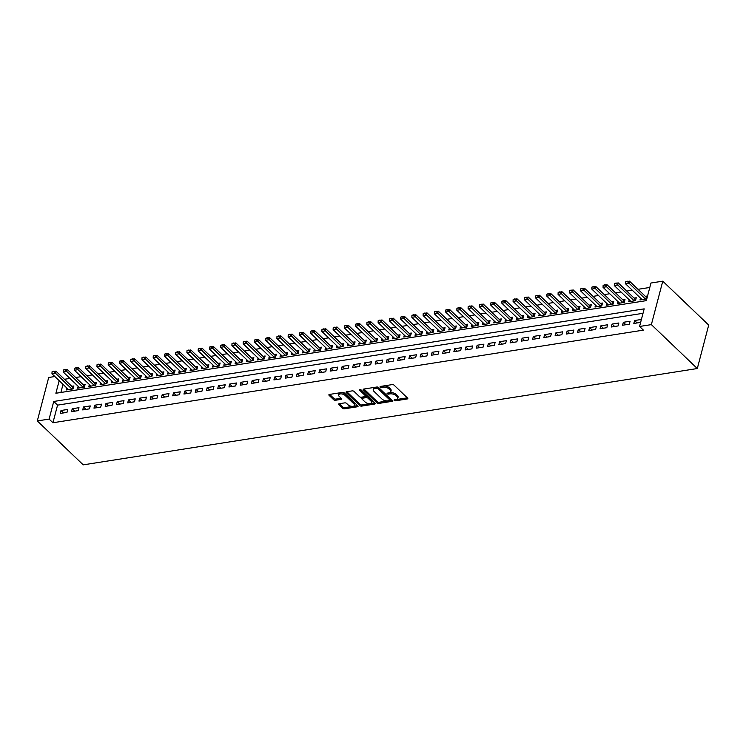 <?xml version="1.0" encoding="UTF-8"?>
<svg xmlns="http://www.w3.org/2000/svg" width="746" height="746" viewBox="0 0 746 746"><rect width="100%" height="100%" fill="white"/><g stroke="black" fill="none" stroke-linecap="round" stroke-linejoin="round"><path stroke-width="1.12" d="M394.196 400.425A0.96 0.476 -165.3 0 0 395.492 400.807L407.223 398.961A1.371 0.671 -165.3 0 0 407.801 398.597A1.371 0.671 -165.3 0 0 407.577 398.075L394.056 385.141A1.371 0.671 -165.3 0 0 392.2 384.6L380.469 386.437A0.96 0.476 -165.3 0 0 380.068 386.698A0.96 0.476 -165.3 0 0 380.218 387.062A0.96 0.476 -165.3 0 0 381.523 387.444L383.034 387.202A4.383 2.154 -165.3 0 1 388.974 388.946L390.102 390.027A4.383 2.154 -165.3 0 1 390.811 391.697A4.383 2.154 -165.3 0 1 388.974 392.881L387.454 393.114A0.96 0.476 -165.3 0 0 387.053 393.375A0.96 0.476 -165.3 0 0 387.211 393.739A0.96 0.476 -165.3 0 0 388.507 394.121L390.027 393.888A4.383 2.154 -165.3 0 1 395.958 395.632L397.086 396.704A4.383 2.154 -165.3 0 1 397.795 398.373A4.383 2.154 -165.3 0 1 395.958 399.558L394.447 399.8A0.96 0.476 -165.3 0 0 394.037 400.061A0.96 0.476 -165.3 0 0 394.196 400.425M395.464 399.642A0.96 0.476 -165.3 0 0 395.8 399.632L407.316 397.823M381.495 386.279A0.96 0.476 -165.3 0 0 381.831 386.269L383.341 386.027L383.034 387.202M388.48 392.955A0.96 0.476 -165.3 0 0 388.815 392.946L390.335 392.713L390.027 393.888M339.169 403.745A1.371 0.671 -165.3 0 0 338.591 404.118A1.371 0.671 -165.3 0 0 338.815 404.64L342.61 408.267A1.371 0.671 -165.3 0 0 344.465 408.808L357.493 406.766A1.371 0.671 -165.3 0 0 358.061 406.393A1.371 0.671 -165.3 0 0 357.847 405.871L344.316 392.946A1.371 0.671 -165.3 0 0 342.461 392.396L329.434 394.438A1.371 0.671 -165.3 0 0 328.865 394.811A1.371 0.671 -165.3 0 0 329.089 395.333L333.667 399.716A1.371 0.671 -165.3 0 0 335.523 400.257L341.099 399.39A1.371 0.671 -165.3 0 0 341.668 399.017A1.371 0.671 -165.3 0 0 341.454 398.495L339.178 396.322A3.665 1.8 -165.3 0 1 338.591 394.932A3.665 1.8 -165.3 0 1 341.304 393.897A3.665 1.8 -165.3 0 1 345.081 395.399L353.986 403.903A3.665 1.8 -165.3 0 1 354.574 405.302A3.665 1.8 -165.3 0 1 351.87 406.328A3.665 1.8 -165.3 0 1 348.084 404.836L346.601 403.418A1.371 0.671 -165.3 0 0 344.745 402.868L339.169 403.745M643.024 313.301L57.554 405.134L52.938 422.749L49.105 419.084L37.3 420.94L83.226 464.851L697.305 368.533L708.7 325.079L662.774 281.167L650.96 283.023L646.344 300.638L55.885 393.254L59.186 380.674M52.938 422.749L643.388 330.133L639.564 326.468L651.37 324.622L697.305 368.533M376.944 402.877A1.371 0.671 -165.3 0 0 378.8 403.427L391.827 401.376A1.371 0.671 -165.3 0 0 392.396 401.012A1.371 0.671 -165.3 0 0 392.172 400.49L378.651 387.556A1.371 0.671 -165.3 0 0 376.795 387.015L363.768 389.058A1.371 0.671 -165.3 0 0 363.199 389.431A1.371 0.671 -165.3 0 0 363.414 389.944L376.944 402.877L377.252 401.702A1.371 0.671 -165.3 0 0 379.108 402.253L391.92 400.238M374.66 404.071L361.633 406.113A1.371 0.671 -165.3 0 1 359.777 405.572L346.256 392.638A1.371 0.671 -165.3 0 1 346.032 392.116A1.371 0.671 -165.3 0 1 346.601 391.753L352.177 390.876A1.371 0.671 -165.3 0 1 354.033 391.417L359.516 396.667A1.371 0.671 -165.3 0 0 361.372 397.208L365.074 396.63A1.371 0.671 -165.3 0 0 365.643 396.257A1.371 0.671 -165.3 0 0 365.428 395.734L359.712 390.279A0.96 0.476 -165.3 0 1 359.563 389.916A0.96 0.476 -165.3 0 1 360.271 389.645A0.96 0.476 -165.3 0 1 361.26 390.037L375.014 403.185A1.371 0.671 -165.3 0 1 375.229 403.698A1.371 0.671 -165.3 0 1 374.66 404.071L374.912 403.092M66.898 388.041L66.394 389.953L73.136 388.899L73.91 385.962L71.765 386.297M78.144 386.279L77.64 388.19L84.391 387.127L85.156 384.199L83.011 384.535M89.389 384.516L88.886 386.428L95.637 385.365L96.402 382.428L94.257 382.773M100.635 382.754L100.132 384.666L106.883 383.603L107.648 380.665L105.503 381.001M111.881 380.982L111.378 382.894L118.129 381.84L118.894 378.903L116.749 379.238M123.127 379.22L122.624 381.131L129.375 380.078L130.149 377.14L127.995 377.476M134.373 377.457L133.87 379.369L140.621 378.306L141.395 375.378L139.241 375.714M145.619 375.695L145.116 377.607L151.867 376.543L152.641 373.606L150.487 373.951M156.865 373.933L156.371 375.844L163.113 374.781L163.887 371.844L161.733 372.179M168.111 372.161L167.617 374.072L174.359 373.019L175.133 370.081L172.979 370.417M179.366 370.398L178.863 372.31L185.605 371.256L186.379 368.319L184.234 368.655M190.612 368.636L190.109 370.548L196.851 369.494L197.625 366.556L195.48 366.892M201.858 366.873L201.355 368.785L208.106 367.722L208.871 364.794L206.726 365.13M213.104 365.111L212.601 367.023L219.352 365.96L220.117 363.022L217.972 363.367M224.35 363.339L223.847 365.26L230.598 364.197L231.363 361.26L229.218 361.596M235.596 361.577L235.093 363.488L241.844 362.435L242.609 359.497L240.464 359.833M246.842 359.814L246.339 361.726L253.09 360.672L253.864 357.735L251.71 358.071M258.088 358.052L257.584 359.964L264.336 358.901L265.11 355.973L262.956 356.308M269.334 356.29L268.83 358.201L275.582 357.138L276.356 354.201L274.202 354.546M280.58 354.527L280.086 356.439L286.828 355.376L287.602 352.438L285.448 352.774M291.826 352.755L291.332 354.667L298.074 353.613L298.848 350.676L296.694 351.012M303.072 350.993L302.578 352.905L309.32 351.851L310.094 348.914L307.949 349.249M314.327 349.231L313.824 351.142L320.566 350.088L321.34 347.151L319.195 347.487M325.573 347.468L325.07 349.38L331.821 348.317L332.585 345.389L330.441 345.724M336.819 345.706L336.315 347.617L343.067 346.554L343.831 343.617L341.687 343.953M348.065 343.934L347.561 345.846L354.313 344.792L355.077 341.855L352.933 342.19M359.311 342.172L358.807 344.083L365.559 343.029L366.323 340.092L364.179 340.428M370.557 340.409L370.053 342.321L376.805 341.267L377.569 338.33L375.425 338.665M381.803 338.647L381.299 340.558L388.051 339.495L388.825 336.567L386.67 336.903M393.049 336.884L392.545 338.796L399.296 337.733L400.07 334.795L397.916 335.14M404.295 335.122L403.8 337.033L410.542 335.97L411.316 333.033L409.162 333.369M415.541 333.35L415.046 335.262L421.788 334.208L422.562 331.271L420.408 331.606M426.787 331.588L426.292 333.499L433.034 332.446L433.808 329.508L431.654 329.844M438.042 329.825L437.538 331.737L444.28 330.674L445.054 327.746L442.91 328.081M449.288 328.063L448.784 329.974L455.536 328.911L456.3 325.974L454.155 326.319M460.534 326.3L460.03 328.212L466.782 327.149L467.546 324.212L465.401 324.547M471.78 324.529L471.276 326.44L478.027 325.387L478.792 322.449L476.647 322.785M483.026 322.766L482.522 324.678L489.273 323.624L490.038 320.687L487.893 321.022M494.272 321.004L493.768 322.915L500.519 321.862L501.284 318.924L499.139 319.26M505.518 319.241L505.014 321.153L511.765 320.09L512.539 317.162L510.385 317.498M516.764 317.479L516.26 319.391L523.011 318.328L523.785 315.39L521.631 315.735M528.009 315.707L527.506 317.628L534.257 316.565L535.031 313.628L532.877 313.963M539.255 313.945L538.761 315.856L545.503 314.803L546.277 311.865L544.123 312.201M550.501 312.182L550.007 314.094L556.749 313.04L557.523 310.103L555.369 310.439M561.757 310.42L561.253 312.332L567.995 311.269L568.769 308.34L566.624 308.676M573.003 308.657L572.499 310.569L579.241 309.506L580.015 306.569L577.87 306.914M584.249 306.895L583.745 308.807L590.496 307.744L591.261 304.806L589.116 305.142M595.495 305.123L594.991 307.035L601.742 305.981L602.507 303.044L600.362 303.38M606.74 303.361L606.237 305.273L612.988 304.219L613.753 301.281L611.608 301.617M617.986 301.598L617.483 303.51L624.234 302.456L624.999 299.519L622.854 299.855M629.232 299.836L628.729 301.748L635.48 300.685L636.254 297.757L634.1 298.092M633.82 323.466L640.562 322.412L641.336 319.475L634.585 320.528L633.82 323.466M622.574 325.237L629.316 324.174L630.09 321.237L623.339 322.3L622.574 325.237M611.319 327L618.07 325.937L618.844 322.999L612.093 324.062L611.319 327M600.073 328.762L606.824 327.699L607.598 324.771L600.847 325.825L600.073 328.762M588.827 330.525L595.578 329.471L596.352 326.534L589.601 327.587L588.827 330.525M577.581 332.287L584.332 331.233L585.097 328.296L578.355 329.35L577.581 332.287M566.335 334.049L573.087 332.996L573.851 330.058L567.109 331.121L566.335 334.049M555.089 335.821L561.841 334.758L562.605 331.821L555.863 332.884L555.089 335.821M543.843 337.584L550.595 336.521L551.359 333.583L544.617 334.646L543.843 337.584M532.597 339.346L539.339 338.283L540.113 335.355L533.362 336.409L532.597 339.346M521.351 341.108L528.093 340.055L528.867 337.117L522.116 338.171L521.351 341.108M510.105 342.871L516.847 341.817L517.621 338.88L510.87 339.943L510.105 342.871M498.86 344.643L505.602 343.58L506.375 340.642L499.624 341.705L498.86 344.643M487.604 346.405L494.356 345.342L495.13 342.405L488.378 343.468L487.604 346.405M476.358 348.168L483.11 347.104L483.884 344.176L477.132 345.23L476.358 348.168M465.112 349.93L471.864 348.876L472.638 345.939L465.886 346.993L465.112 349.93M453.866 351.692L460.618 350.639L461.382 347.701L454.64 348.755L453.866 351.692M442.62 353.455L449.372 352.401L450.136 349.464L443.394 350.527L442.62 353.455M431.375 355.227L438.126 354.163L438.89 351.226L432.148 352.289L431.375 355.227M420.129 356.989L426.88 355.926L427.644 352.989L420.903 354.052L420.129 356.989M408.883 358.751L415.625 357.698L416.399 354.76L409.647 355.814L408.883 358.751M397.637 360.514L404.379 359.46L405.153 356.523L398.401 357.576L397.637 360.514M386.391 362.276L393.133 361.223L393.907 358.285L387.155 359.348L386.391 362.276M375.145 364.048L381.887 362.985L382.661 360.048L375.909 361.111L375.145 364.048M363.889 365.81L370.641 364.747L371.415 361.81L364.663 362.873L363.889 365.81M352.644 367.573L359.395 366.51L360.169 363.582L353.418 364.635L352.644 367.573M341.398 369.335L348.149 368.282L348.923 365.344L342.172 366.398L341.398 369.335M330.152 371.098L336.903 370.044L337.668 367.107L330.926 368.16L330.152 371.098M318.906 372.86L325.657 371.806L326.422 368.869L319.68 369.932L318.906 372.86M307.66 374.632L314.411 373.569L315.176 370.631L308.434 371.695L307.66 374.632M296.414 376.394L303.165 375.331L303.93 372.403L297.188 373.457L296.414 376.394M285.168 378.157L291.919 377.103L292.684 374.166L285.932 375.219L285.168 378.157M273.922 379.919L280.664 378.865L281.438 375.928L274.687 376.982L273.922 379.919M262.676 381.682L269.418 380.628L270.192 377.69L263.441 378.754L262.676 381.682M251.43 383.453L258.172 382.39L258.946 379.453L252.195 380.516L251.43 383.453M240.184 385.216L246.926 384.153L247.7 381.215L240.949 382.278L240.184 385.216M228.929 386.978L235.68 385.915L236.454 382.987L229.703 384.041L228.929 386.978M217.683 388.741L224.434 387.687L225.208 384.75L218.457 385.803L217.683 388.741M206.437 390.503L213.188 389.449L213.953 386.512L207.211 387.575L206.437 390.503M195.191 392.275L201.942 391.212L202.707 388.274L195.965 389.337L195.191 392.275M183.945 394.037L190.696 392.974L191.461 390.037L184.719 391.1L183.945 394.037M172.699 395.8L179.45 394.737L180.215 391.809L173.473 392.862L172.699 395.8M161.453 397.562L168.204 396.508L168.969 393.571L162.218 394.625L161.453 397.562M150.207 399.324L156.949 398.271L157.723 395.333L150.972 396.387L150.207 399.324M138.961 401.087L145.703 400.033L146.477 397.096L139.726 398.159L138.961 401.087M127.715 402.859L134.457 401.796L135.231 398.858L128.48 399.921L127.715 402.859M116.469 404.621L123.211 403.558L123.985 400.621L117.234 401.684L116.469 404.621M105.214 406.384L111.965 405.32L112.739 402.392L105.988 403.446L105.214 406.384M93.968 408.146L100.719 407.092L101.493 404.155L94.742 405.209L93.968 408.146M82.722 409.908L89.473 408.855L90.247 405.917L83.496 406.98L82.722 409.908M71.476 411.68L78.227 410.617L78.992 407.68L72.25 408.743L71.476 411.68M67.746 409.442L61.004 410.505L60.23 413.443L66.981 412.379L67.746 409.442M649.794 287.462L638.017 289.308M632.263 290.213L626.761 291.08M621.017 291.975L615.515 292.842M609.771 293.747L604.269 294.605M598.525 295.509L593.023 296.367M587.279 297.272L581.777 298.13M576.033 299.034L570.531 299.901M564.778 300.797L559.286 301.664M553.532 302.559L548.04 303.426M542.286 304.331L536.794 305.189M531.04 306.093L525.548 306.951M519.794 307.856L514.302 308.713M508.548 309.618L503.056 310.485M497.302 311.38L491.8 312.248M486.056 313.152L480.555 314.01M474.81 314.915L469.309 315.772M463.564 316.677L458.063 317.535M452.318 318.439L446.817 319.307M441.063 320.202L435.571 321.069M429.817 321.964L424.325 322.832M418.571 323.736L413.079 324.594M407.325 325.498L401.833 326.356M396.079 327.261L390.587 328.128M384.833 329.023L379.341 329.891M373.587 330.786L368.086 331.653M362.342 332.557L356.84 333.415M351.096 334.32L345.594 335.178M339.85 336.082L334.348 336.94M328.604 337.845L323.102 338.712M317.358 339.607L311.856 340.474M306.102 341.379L300.61 342.237M294.856 343.141L289.364 343.999M283.611 344.904L278.118 345.762M272.365 346.666L266.872 347.533M261.119 348.429L255.626 349.296M249.873 350.191L244.371 351.058M238.627 351.963L233.125 352.821M227.381 353.725L221.879 354.583M216.135 355.488L210.633 356.346M204.889 357.25L199.387 358.117M193.643 359.012L188.141 359.88M182.388 360.784L176.895 361.642M171.142 362.547L165.649 363.405M159.896 364.309L154.403 365.167M148.65 366.072L143.157 366.939M137.404 367.834L131.911 368.701M126.158 369.596L120.656 370.464M114.912 371.368L109.41 372.226M103.666 373.131L98.164 373.988M92.42 374.893L86.918 375.751M81.174 376.655L75.672 377.523M69.928 378.418L64.426 379.285M63.018 384.33L60.883 392.471M640.478 298.074L639.975 299.985L646.726 298.922L647.5 295.985L645.346 296.321M37.3 420.94L48.695 377.495L54.85 376.525M639.564 326.468L644.19 308.853L53.731 401.469L49.105 419.084M651.37 324.622L662.774 281.167M57.554 405.134L53.731 401.469M634.585 320.528L637.112 322.953M623.339 322.3L625.866 324.715M612.093 324.062L614.62 326.478M600.847 325.825L603.374 328.24M589.601 327.587L592.128 330.012M578.355 329.35L580.882 331.774M567.109 331.121L569.636 333.537M555.863 332.884L558.39 335.299M544.617 334.646L547.144 337.061M533.362 336.409L535.898 338.824M522.116 338.171L524.652 340.596M510.87 339.943L513.397 342.358M499.624 341.705L502.151 344.12M488.378 343.468L490.905 345.883M477.132 345.23L479.659 347.645M465.886 346.993L468.413 349.417M454.64 348.755L457.167 351.18M443.394 350.527L445.921 352.942M432.148 352.289L434.676 354.704M420.903 354.052L423.43 356.467M409.647 355.814L412.184 358.239M398.401 357.576L400.938 360.001M387.155 359.348L389.682 361.763M375.909 361.111L378.436 363.526M364.663 362.873L367.191 365.288M353.418 364.635L355.945 367.051M342.172 366.398L344.699 368.822M330.926 368.16L333.453 370.585M319.68 369.932L322.207 372.347M308.434 371.695L310.961 374.11M297.188 373.457L299.715 375.872M285.932 375.219L288.469 377.644M274.687 376.982L277.223 379.406M263.441 378.754L265.977 381.169M252.195 380.516L254.722 382.931M240.949 382.278L243.476 384.694M229.703 384.041L232.23 386.456M218.457 385.803L220.984 388.228M207.211 387.575L209.738 389.99M195.965 389.337L198.492 391.753M184.719 391.1L187.246 393.515M173.473 392.862L176 395.277M162.218 394.625L164.754 397.049M150.972 396.387L153.508 398.812M139.726 398.159L142.262 400.574M128.48 399.921L131.007 402.336M117.234 401.684L119.761 404.099M105.988 403.446L108.515 405.871M94.742 405.209L97.269 407.633M83.496 406.98L86.023 409.395M72.25 408.743L74.777 411.158M61.004 410.505L63.531 412.92M397.795 398.373L398.103 397.198A4.383 2.154 -165.3 0 0 397.394 395.529L397.086 396.704M390.335 392.713A4.383 2.154 -165.3 0 1 396.266 394.457L397.394 395.529M390.811 391.697L391.118 390.522A4.383 2.154 -165.3 0 0 390.41 388.853L390.102 390.027M383.341 386.027A4.383 2.154 -165.3 0 1 389.281 387.771L390.41 388.853M363.983 389.02L377.252 401.702M389.561 400.565A0.96 0.476 -165.3 0 0 389.962 400.304A0.96 0.476 -165.3 0 0 389.804 399.94L377.933 388.591A0.96 0.476 -165.3 0 0 376.637 388.209L375.033 388.461A4.383 2.154 -165.3 0 0 373.196 389.645A4.383 2.154 -165.3 0 0 373.905 391.314L382.017 399.073A4.383 2.154 -165.3 0 0 387.957 400.816L389.561 400.565M389.962 400.304L390.27 399.129A0.96 0.476 -165.3 0 0 390.111 398.765L389.804 399.94M373.196 389.645L373.513 388.47A4.383 2.154 -165.3 0 1 375.341 387.286L376.944 387.034A0.96 0.476 -165.3 0 1 378.241 387.416L390.111 398.765M374.753 402.933L361.941 404.938L361.633 406.113M346.825 391.715L360.085 404.397A1.371 0.671 -165.3 0 0 361.941 404.938M365.643 396.257L365.95 395.082A1.371 0.671 -165.3 0 0 365.736 394.559L360.663 389.72M365.214 402.103A3.665 1.8 -165.3 0 0 368.99 403.605A3.665 1.8 -165.3 0 0 371.704 402.57A3.665 1.8 -165.3 0 0 371.116 401.18L367.983 398.178A1.371 0.671 -165.3 0 0 366.127 397.637L362.425 398.215A1.371 0.671 -165.3 0 0 361.857 398.588A1.371 0.671 -165.3 0 0 362.071 399.11L365.214 402.103M371.704 402.57L372.012 401.395A3.665 1.8 -165.3 0 0 371.424 400.005L371.116 401.18M361.857 398.588L362.164 397.413A1.371 0.671 -165.3 0 1 362.733 397.04L366.435 396.462A1.371 0.671 -165.3 0 1 368.291 397.003L371.424 400.005M354.574 405.302L354.882 404.127A3.665 1.8 -165.3 0 0 354.294 402.737L353.986 403.903M338.591 394.932L338.898 393.757A3.665 1.8 -165.3 0 1 341.612 392.722A3.665 1.8 -165.3 0 1 345.389 394.224L354.294 402.737M329.657 394.41L333.975 398.541A1.371 0.671 -165.3 0 0 335.831 399.082L341.192 398.243M339.383 403.707L342.918 407.092A1.371 0.671 -165.3 0 0 344.773 407.633L357.586 405.628M647.043 297.729L646.596 297.458A1.399 0.69 14.7 0 1 646.316 297.253L629.475 281.149L628.915 283.266L625.549 283.788L642.129 299.65M627.405 281.214L625.624 281.829L629.475 281.149M645.504 299.118L627.311 281.559M625.549 283.788L625.624 281.829M635.797 299.491L635.35 299.23A1.399 0.69 14.7 0 1 635.07 299.015L618.229 282.911L617.669 285.028L614.303 285.559L630.883 301.412M616.159 282.976L614.378 283.592L618.229 282.911M634.259 300.88L616.065 283.331M614.303 285.559L614.378 283.592M624.542 301.253L624.104 300.992A1.399 0.69 14.7 0 1 623.824 300.778L606.983 284.674L606.423 286.79L603.048 287.322L619.637 303.174M604.913 284.739L603.132 285.354L606.983 284.674M623.003 302.643L604.82 285.093M603.048 287.322L603.132 285.354M613.296 303.016L612.858 302.755A1.399 0.69 14.7 0 1 612.578 302.54L595.737 286.445L595.177 288.553L591.802 289.084L608.391 304.937M593.667 286.501L591.886 287.117L595.737 286.445M611.757 304.405L593.574 286.856M591.802 289.084L591.886 287.117M602.05 304.788L601.612 304.517A1.399 0.69 14.7 0 1 601.323 304.303L584.491 288.208L583.932 290.315L580.556 290.847L597.136 306.699M582.421 288.264L580.64 288.879L584.491 288.208M600.511 306.177L582.328 288.618M580.556 290.847L580.64 288.879M590.804 306.55L590.366 306.28A1.399 0.69 14.7 0 1 590.077 306.074L573.236 289.97L572.686 292.087L569.31 292.609L585.89 308.462M571.175 290.035L569.394 290.651L573.236 289.97M589.265 307.939L571.082 290.38M569.31 292.609L569.394 290.651M579.558 308.312L579.12 308.051A1.399 0.69 14.7 0 1 578.831 307.837L561.99 291.733L561.44 293.849L558.064 294.381L574.644 310.233M559.92 291.798L558.148 292.413L561.99 291.733M578.019 309.702L559.836 292.143M558.064 294.381L558.148 292.413M568.312 310.075L567.874 309.814A1.399 0.69 14.7 0 1 567.585 309.599L550.744 293.495L550.194 295.612L546.818 296.143L563.398 311.996M548.674 293.56L546.902 294.176L550.744 293.495M566.773 311.464L548.58 293.915M546.818 296.143L546.902 294.176M557.066 311.837L556.628 311.576A1.399 0.69 14.7 0 1 556.339 311.362L539.498 295.257L538.948 297.374L535.572 297.906L552.152 313.758M537.428 295.323L535.647 295.938L539.498 295.257M555.528 313.227L537.334 295.677M535.572 297.906L535.647 295.938M545.82 313.609L545.382 313.339A1.399 0.69 14.7 0 1 545.093 313.124L528.252 297.029L527.702 299.137L524.326 299.668L540.906 315.521M526.182 297.085L524.401 297.701L528.252 297.029M544.282 314.989L526.089 297.44M524.326 299.668L524.401 297.701M534.574 315.371L534.127 315.101A1.399 0.69 14.7 0 1 533.847 314.887L517.006 298.792L516.456 300.908L513.08 301.431L529.66 317.283M514.936 298.848L513.155 299.472L517.006 298.792M533.036 316.761L514.843 299.202M513.08 301.431L513.155 299.472M523.328 317.134L522.881 316.873A1.399 0.69 14.7 0 1 522.601 316.658L505.76 300.554L505.201 302.671L501.834 303.193L518.414 319.055M503.69 300.619L501.909 301.235L505.76 300.554M521.79 318.523L503.597 300.964M501.834 303.193L501.909 301.235M512.082 318.896L511.635 318.635A1.399 0.69 14.7 0 1 511.355 318.421L494.514 302.316L493.955 304.433L490.588 304.965L507.168 320.817M492.444 302.382L490.663 302.997L494.514 302.316M510.544 320.286L492.351 302.736M490.588 304.965L490.663 302.997M500.836 320.659L500.389 320.398A1.399 0.69 14.7 0 1 500.109 320.183L483.268 304.079L482.709 306.196L479.333 306.727L495.922 322.58M481.198 304.144L479.417 304.76L483.268 304.079M499.288 322.048L481.105 304.499M479.333 306.727L479.417 304.76M489.581 322.431L489.143 322.16A1.399 0.69 14.7 0 1 488.863 321.946L472.022 305.851L471.463 307.958L468.087 308.49L484.676 324.342M469.952 305.907L468.171 306.522L472.022 305.851M488.043 323.811L469.859 306.261M468.087 308.49L468.171 306.522M478.335 324.193L477.897 323.923A1.399 0.69 14.7 0 1 477.608 323.708L460.776 307.613L460.217 309.721L456.841 310.252L473.421 326.105M458.706 307.669L456.925 308.294L460.776 307.613M476.797 325.582L458.613 308.023M456.841 310.252L456.925 308.294M467.089 325.955L466.651 325.685A1.399 0.69 14.7 0 1 466.362 325.48L449.53 309.376L448.971 311.492L445.595 312.014L462.175 327.867M447.46 309.441L445.679 310.056L449.53 309.376M465.551 327.345L447.367 309.786M445.595 312.014L445.679 310.056M455.843 327.718L455.405 327.457A1.399 0.69 14.7 0 1 455.116 327.242L438.275 311.138L437.725 313.255L434.349 313.786L450.929 329.639M436.205 311.203L434.433 311.819L438.275 311.138M454.305 329.107L436.121 311.558M434.349 313.786L434.433 311.819M444.597 329.48L444.159 329.219A1.399 0.69 14.7 0 1 443.87 329.005L427.029 312.9L426.479 315.017L423.103 315.549L439.683 331.401M424.959 312.966L423.187 313.581L427.029 312.9M443.059 330.87L424.866 313.32M423.103 315.549L423.187 313.581M433.351 331.243L432.913 330.982A1.399 0.69 14.7 0 1 432.624 330.767L415.783 314.672L415.233 316.78L411.857 317.311L428.437 333.164M413.713 314.728L411.932 315.344L415.783 314.672M431.813 332.632L413.62 315.082M411.857 317.311L411.932 315.344M422.105 333.014L421.667 332.744A1.399 0.69 14.7 0 1 421.378 332.53L404.537 316.435L403.987 318.542L400.611 319.074L417.191 334.926M402.467 316.49L400.686 317.106L404.537 316.435M420.567 334.394L402.374 316.845M400.611 319.074L400.686 317.106M410.86 334.777L410.412 334.506A1.399 0.69 14.7 0 1 410.132 334.292L393.291 318.197L392.741 320.314L389.365 320.836L405.945 336.688M391.221 318.253L389.44 318.878L393.291 318.197M409.321 336.166L391.128 318.607M389.365 320.836L389.44 318.878M399.614 336.539L399.166 336.278A1.399 0.69 14.7 0 1 398.886 336.064L382.045 319.959L381.495 322.076L378.119 322.598L394.699 338.46M379.975 320.025L378.194 320.64L382.045 319.959M398.075 337.929L379.882 320.37M378.119 322.598L378.194 320.64M388.368 338.302L387.92 338.041A1.399 0.69 14.7 0 1 387.64 337.826L370.799 321.722L370.24 323.839L366.873 324.37L383.453 340.223M368.729 321.787L366.948 322.403L370.799 321.722M386.829 339.691L368.636 322.141M366.873 324.37L366.948 322.403M377.122 340.064L376.674 339.803A1.399 0.69 14.7 0 1 376.394 339.589L359.553 323.484L358.994 325.601L355.618 326.133L372.207 341.985M357.483 323.55L355.702 324.165L359.553 323.484M375.583 341.454L357.39 323.904M355.618 326.133L355.702 324.165M365.866 341.836L365.428 341.565A1.399 0.69 14.7 0 1 365.148 341.351L348.307 325.256L347.748 327.363L344.372 327.895L360.961 343.747M346.237 325.312L344.456 325.927L348.307 325.256M364.328 343.216L346.144 325.666M344.372 327.895L344.456 325.927M354.62 343.598L354.182 343.328A1.399 0.69 14.7 0 1 353.902 343.113L337.061 327.018L336.502 329.126L333.126 329.657L349.715 345.51M334.991 327.074L333.21 327.699L337.061 327.018M353.082 344.988L334.898 327.429M333.126 329.657L333.21 327.699M343.374 345.361L342.936 345.09A1.399 0.69 14.7 0 1 342.647 344.885L325.815 328.781L325.256 330.898L321.88 331.42L338.46 347.282M323.745 328.846L321.964 329.462L325.815 328.781M341.836 346.75L323.652 329.191M321.88 331.42L321.964 329.462M332.129 347.123L331.69 346.862A1.399 0.69 14.7 0 1 331.401 346.648L314.56 330.543L314.01 332.66L310.634 333.192L327.214 349.044M312.49 330.609L310.718 331.224L314.56 330.543M330.59 348.513L312.406 330.963M310.634 333.192L310.718 331.224M320.883 348.886L320.444 348.624A1.399 0.69 14.7 0 1 320.155 348.41L303.314 332.306L302.764 334.422L299.388 334.954L315.968 350.806M301.244 332.371L299.472 332.986L303.314 332.306M319.344 350.275L301.151 332.725M299.388 334.954L299.472 332.986M309.637 350.648L309.198 350.387A1.399 0.69 14.7 0 1 308.909 350.172L292.068 334.077L291.518 336.185L288.142 336.716L304.722 352.569M289.998 334.133L288.217 334.749L292.068 334.077M308.098 352.037L289.905 334.488M288.142 336.716L288.217 334.749M298.391 352.42L297.952 352.149A1.399 0.69 14.7 0 1 297.663 351.935L280.822 335.84L280.272 337.947L276.897 338.479L293.476 354.331M278.752 335.896L276.971 336.511L280.822 335.84M296.852 353.809L278.659 336.25M276.897 338.479L276.971 336.511M287.145 354.182L286.706 353.912A1.399 0.69 14.7 0 1 286.417 353.697L269.576 337.602L269.026 339.719L265.651 340.241L282.23 356.094M267.506 337.668L265.725 338.283L269.576 337.602M285.606 355.572L267.413 338.013M265.651 340.241L265.725 338.283M275.899 355.945L275.451 355.683A1.399 0.69 14.7 0 1 275.171 355.469L258.33 339.365L257.78 341.481L254.405 342.013L270.985 357.866M256.26 339.43L254.479 340.045L258.33 339.365M274.36 357.334L256.167 339.775M254.405 342.013L254.479 340.045M264.653 357.707L264.205 357.446A1.399 0.69 14.7 0 1 263.925 357.231L247.085 341.127L246.525 343.244L243.159 343.775L259.739 359.628M245.014 341.192L243.233 341.808L247.085 341.127M263.114 359.096L244.921 341.547M243.159 343.775L243.233 341.808M253.407 359.469L252.959 359.208A1.399 0.69 14.7 0 1 252.68 358.994L235.839 342.89L235.279 345.006L231.913 345.538L248.493 361.39M233.768 342.955L231.987 343.57L235.839 342.89M251.868 360.859L233.675 343.309M231.913 345.538L231.987 343.57M242.152 361.241L241.713 360.971A1.399 0.69 14.7 0 1 241.434 360.756L224.593 344.661L224.033 346.769L220.657 347.3L237.247 363.153M222.522 344.717L220.741 345.333L224.593 344.661M240.613 362.621L222.429 345.072M220.657 347.3L220.741 345.333M230.906 363.004L230.467 362.733A1.399 0.69 14.7 0 1 230.188 362.519L213.347 346.424L212.787 348.541L209.412 349.063L226.001 364.915M211.277 346.48L209.495 347.104L213.347 346.424M229.367 364.393L211.183 346.834M209.412 349.063L209.495 347.104M219.66 364.766L219.221 364.496A1.399 0.69 14.7 0 1 218.932 364.29L202.101 348.186L201.541 350.303L198.166 350.825L214.745 366.687M200.031 348.251L198.249 348.867L202.101 348.186M218.121 366.155L199.937 348.596M198.166 350.825L198.249 348.867M208.414 366.528L207.975 366.267A1.399 0.69 14.7 0 1 207.686 366.053L190.845 349.949L190.295 352.065L186.92 352.597L203.499 368.449M188.785 350.014L187.004 350.629L190.845 349.949M206.875 367.918L188.691 350.368M186.92 352.597L187.004 350.629M197.168 368.291L196.73 368.03A1.399 0.69 14.7 0 1 196.44 367.815L179.6 351.711L179.049 353.828L175.674 354.359L192.254 370.212M177.529 351.776L175.758 352.392L179.6 351.711M195.629 369.68L177.445 352.131M175.674 354.359L175.758 352.392M185.922 370.063L185.484 369.792A1.399 0.69 14.7 0 1 185.195 369.578L168.354 353.483L167.803 355.59L164.428 356.122L181.008 371.974M166.283 353.539L164.512 354.154L168.354 353.483M184.383 371.443L166.19 353.893M164.428 356.122L164.512 354.154M174.676 371.825L174.238 371.555A1.399 0.69 14.7 0 1 173.949 371.34L157.108 355.245L156.557 357.353L153.182 357.884L169.762 373.737M155.037 355.301L153.256 355.926L157.108 355.245M173.137 373.214L154.944 355.655M153.182 357.884L153.256 355.926M163.43 373.587L162.992 373.317A1.399 0.69 14.7 0 1 162.703 373.112L145.862 357.008L145.311 359.124L141.936 359.647L158.516 375.499M143.791 357.073L142.01 357.688L145.862 357.008M161.891 374.977L143.698 357.418M141.936 359.647L142.01 357.688M152.184 375.35L151.736 375.089A1.399 0.69 14.7 0 1 151.457 374.874L134.616 358.77L134.066 360.887L130.69 361.418L147.27 377.271M132.546 358.835L130.764 359.451L134.616 358.77M150.645 376.739L132.452 359.19M130.69 361.418L130.764 359.451M140.938 377.112L140.49 376.851A1.399 0.69 14.7 0 1 140.211 376.637L123.37 360.532L122.81 362.649L119.444 363.181L136.024 379.033M121.3 360.598L119.519 361.213L123.37 360.532M139.399 378.502L121.206 360.952M119.444 363.181L119.519 361.213M129.692 378.875L129.244 378.614A1.399 0.69 14.7 0 1 128.965 378.399L112.124 362.295L111.564 364.412L108.198 364.943L124.778 380.796M110.054 362.36L108.273 362.976L112.124 362.295M128.153 380.264L109.96 362.715M108.198 364.943L108.273 362.976M118.437 380.647L117.999 380.376A1.399 0.69 14.7 0 1 117.719 380.162L100.878 364.067L100.318 366.174L96.943 366.706L113.532 382.558M98.808 364.123L97.027 364.738L100.878 364.067M116.898 382.027L98.714 364.477M96.943 366.706L97.027 364.738M107.191 382.409L106.753 382.139A1.399 0.69 14.7 0 1 106.473 381.924L89.632 365.829L89.072 367.946L85.697 368.468L102.286 384.321M87.562 365.885L85.781 366.51L89.632 365.829M105.652 383.798L87.468 366.239M85.697 368.468L85.781 366.51M95.945 384.171L95.507 383.91A1.399 0.69 14.7 0 1 95.218 383.696L78.386 367.591L77.826 369.708L74.451 370.23L91.031 386.092M76.316 367.657L74.535 368.272L78.386 367.591M94.406 385.561L76.223 368.002M74.451 370.23L74.535 368.272M84.699 385.934L84.261 385.673A1.399 0.69 14.7 0 1 83.972 385.458L67.131 369.354L66.581 371.471L63.205 372.002L79.785 387.855M65.07 369.419L63.289 370.035L67.131 369.354M83.16 387.323L64.977 369.774M63.205 372.002L63.289 370.035M73.453 387.696L73.015 387.435A1.399 0.69 14.7 0 1 72.726 387.221L55.885 371.116L55.335 373.233L51.959 373.765L68.539 389.617M53.815 371.182L52.043 371.797L55.885 371.116M71.914 389.086L53.731 371.536M51.959 373.765L52.043 371.797M395.8 399.632L395.492 400.807M381.831 386.269L381.523 387.444M388.815 392.946L388.507 394.121M396.266 394.457L395.958 395.632M389.281 387.771L388.974 388.946M407.484 397.982L407.223 398.961M363.647 389.086L363.414 389.944M392.079 400.397L391.827 401.376M379.108 402.253L378.8 403.427M378.241 387.416L377.933 388.591M376.944 387.034L376.637 388.209M375.341 387.286L375.033 388.461M360.085 404.397L359.777 405.572M346.48 391.771L346.256 392.638M365.736 394.559L365.428 395.734M359.87 389.673L359.712 390.279M368.291 397.003L367.983 398.178M366.435 396.462L366.127 397.637M362.733 397.04L362.425 398.215M345.389 394.224L345.081 395.399M341.36 398.401L341.099 399.39M335.831 399.082L335.523 400.257M333.975 398.541L333.667 399.716M329.312 394.466L329.089 395.333M357.754 405.787L357.493 406.766M344.773 407.633L344.465 408.808M342.918 407.092L342.61 408.267M339.038 403.772L338.815 404.64M646.316 297.253L645.84 299.062M646.596 297.458L646.195 299.006M635.07 299.015L634.594 300.825M635.35 299.23L634.949 300.769M623.824 300.778L623.348 302.587M624.104 300.992L623.703 302.54M612.578 302.54L612.102 304.359M612.858 302.755L612.457 304.303M601.323 304.303L600.847 306.121M601.612 304.517L601.211 306.065M590.077 306.074L589.601 307.884M590.366 306.28L589.955 307.828M578.831 307.837L578.355 309.646M579.12 308.051L578.71 309.59M567.585 309.599L567.109 311.408M567.874 309.814L567.464 311.352M556.339 311.362L555.863 313.18M556.628 311.576L556.218 313.124M545.093 313.124L544.617 314.943M545.382 313.339L544.972 314.887M533.847 314.887L533.371 316.705M534.127 315.101L533.726 316.649M522.601 316.658L522.125 318.467M522.881 316.873L522.48 318.411M511.355 318.421L510.879 320.23M511.635 318.635L511.234 320.174M500.109 320.183L499.633 322.002M500.389 320.398L499.988 321.946M488.863 321.946L488.388 323.764M489.143 322.16L488.742 323.708M477.608 323.708L477.132 325.526M477.897 323.923L477.496 325.47M466.362 325.48L465.886 327.289M466.651 325.685L466.241 327.233M455.116 327.242L454.64 329.051M455.405 327.457L454.995 328.995M443.87 329.005L443.394 330.814M444.159 329.219L443.749 330.758M432.624 330.767L432.148 332.585M432.913 330.982L432.503 332.53M421.378 332.53L420.903 334.348M421.667 332.744L421.257 334.292M410.132 334.292L409.657 336.11M410.412 334.506L410.011 336.054M398.886 336.064L398.411 337.873M399.166 336.278L398.765 337.817M387.64 337.826L387.165 339.635M387.92 338.041L387.519 339.579M376.394 339.589L375.919 341.407M376.674 339.803L376.273 341.351M365.148 341.351L364.673 343.169M365.428 341.565L365.027 343.113M353.902 343.113L353.418 344.932M354.182 343.328L353.781 344.876M342.647 344.885L342.172 346.694M342.936 345.09L342.526 346.638M331.401 346.648L330.926 348.457M331.69 346.862L331.28 348.401M320.155 348.41L319.68 350.219M320.444 348.624L320.034 350.163M308.909 350.172L308.434 351.991M309.198 350.387L308.788 351.935M297.663 351.935L297.188 353.753M297.952 352.149L297.542 353.697M286.417 353.697L285.942 355.516M286.706 353.912L286.296 355.46M275.171 355.469L274.696 357.278M275.451 355.683L275.05 357.222M263.925 357.231L263.45 359.04M264.205 357.446L263.804 358.985M252.68 358.994L252.204 360.812M252.959 359.208L252.558 360.756M241.434 360.756L240.958 362.575M241.713 360.971L241.312 362.519M230.188 362.519L229.703 364.337M230.467 362.733L230.066 364.281M218.932 364.29L218.457 366.1M219.221 364.496L218.82 366.044M207.686 366.053L207.211 367.862M207.975 366.267L207.565 367.806M196.44 367.815L195.965 369.634M196.73 368.03L196.319 369.578M185.195 369.578L184.719 371.396M185.484 369.792L185.073 371.34M173.949 371.34L173.473 373.159M174.238 371.555L173.827 373.103M162.703 373.112L162.227 374.921M162.992 373.317L162.581 374.865M151.457 374.874L150.981 376.683M151.736 375.089L151.335 376.627M140.211 376.637L139.735 378.446M140.49 376.851L140.089 378.39M128.965 378.399L128.489 380.218M129.244 378.614L128.844 380.162M117.719 380.162L117.243 381.98M117.999 380.376L117.598 381.924M106.473 381.924L105.997 383.742M106.753 382.139L106.352 383.686M95.218 383.696L94.742 385.505M95.507 383.91L95.106 385.449M83.972 385.458L83.496 387.267M84.261 385.673L83.85 387.211M72.726 387.221L72.25 389.039M73.015 387.435L72.604 388.983"/></g></svg>
